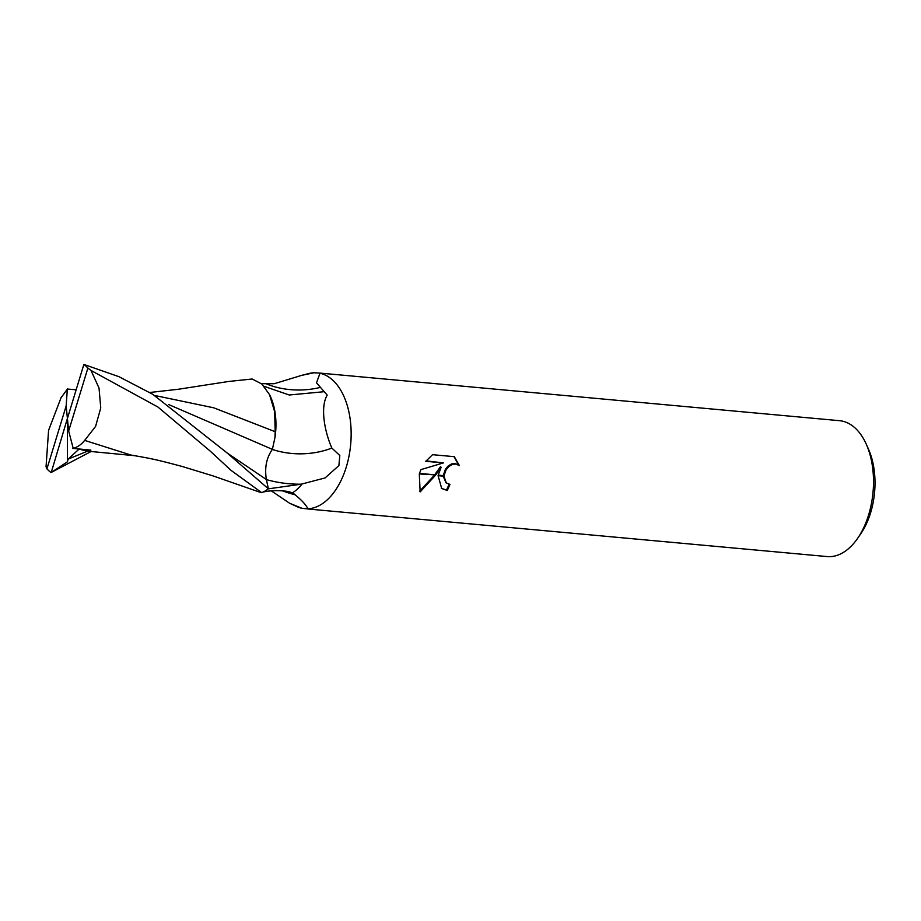 <?xml version="1.0" encoding="UTF-8"?>
<svg xmlns="http://www.w3.org/2000/svg" width="921" height="921" viewBox="0 0 921 921"><rect width="100%" height="100%" fill="white"/><g stroke="black" fill="none" stroke-linecap="round" stroke-linejoin="round"><path stroke-width="1.38" d="M308.201 509.025L827.07 556.56A68.223 39.902 -84.8 0 0 857.647 538.313L860.721 533.846A61.396 35.919 -84.8 0 0 870.621 512.721A61.396 35.919 -84.8 0 0 868.48 449.137L866.27 444.187A68.223 39.902 -84.8 0 0 839.515 420.69L320.646 373.155L324.376 373.581L319.99 373.27L316.502 382.814L327.208 395.144C320.105 406.863 324.445 431.224 331.859 448.067L339.814 455.515L338.893 465.577L325.067 477.941L301.109 484.204L268.322 488.844A58.668 34.319 -84.8 0 1 263.026 492.09L263.026 492.09C269.968 490.467 278.073 490.225 287.352 491.365L292.613 492.77C300.914 499.32 306.014 504.662 307.89 508.783A68.223 39.902 -84.8 0 0 346.296 466.993A68.223 39.902 -84.8 0 0 320.001 373.27L320.001 373.27A68.223 39.902 -84.8 0 1 346.296 466.993A68.223 39.902 -84.8 0 1 307.89 508.783L308.109 508.945M857.647 538.313A68.223 39.902 -84.8 0 0 868.641 514.839A68.223 39.902 -84.8 0 0 866.27 444.187M261.46 383.689L274.193 383.735L301.754 375.342L314.015 372.763A68.223 39.902 -84.8 0 0 309.019 373.512L301.754 375.342M320.646 373.155L314.015 372.763A68.223 39.902 -84.8 0 0 308.846 373.558M441.147 467.281L435.737 474.902L419.481 473.406L420.932 469.618L443.392 462.918L425.778 461.306L432.559 454.686L454.295 456.678L459.349 465.519L455.619 464.011L452.096 464.529L448.792 466.59L446.109 469.837L444.003 475.65L438.189 475.121L441.147 467.281L440.434 466.751L434.7 474.799M445.994 482.742L443.208 476.157M444.003 475.65A10.902 8.324 126.6 0 0 443.945 476.226L446.34 482.995L449.943 484.377A68.223 39.902 95.2 0 1 447.249 490.467L441.7 488.498L438.085 475.685M443.243 475.581L445.407 469.307L448.078 466.061L451.382 464L454.893 463.482L458.623 464.99L454.053 456.655M435.322 475.432L420.16 491.895L419.297 473.97L435.737 474.902M419.654 491.135L434.275 475.34M441.355 488.234L447.249 490.467M443.945 476.226L438.074 475.685A17.936 13.7 -53.4 0 1 438.189 475.121M446.524 489.926A66.853 39.108 -84.8 0 0 449.068 484.25M426.112 460.868L443.392 462.918M308.098 508.945L301.915 508.277L289.701 503.303L271.338 490.893M296.666 506.504A68.223 39.902 -84.8 0 0 301.915 508.277L301.904 508.277A68.223 39.902 -84.8 0 1 296.838 506.573L289.701 503.303M295.134 494.796A50.333 24.43 -160.8 0 1 282.31 490.709M266.503 383.953A63.63 43.794 178.7 0 0 319.288 387.649M272.351 449.425A63.848 43.943 178.7 0 0 331.859 448.067M275.195 431.707L274.976 437.463A50.333 29.449 -84.8 0 0 269.519 394.614L274.665 411.768L275.195 431.707L213.741 407.807L154.67 395.477M292.613 492.77A58.668 34.319 -84.8 0 0 302.203 483.882M149.766 392.484L178.156 389.284L228.903 381.432L252.193 379.003L261.852 384.034L269.519 394.614M168.624 404.538L272.386 449.367C266.445 457.795 264.454 467.845 266.399 479.53L268.368 488.809L226.992 452.844L152.771 394.303L118.936 376.677L83.869 364.44L67.417 418.468L66.162 405.931L46.925 468.881L46.05 466.682L48.583 430.36L61.108 397.55M90.926 451.589L51.242 472.427L67.417 461.824L68.085 459.13L79.114 449.057L86.24 451.037L90.868 450.116L73.22 448.423L68.661 430.993L87.898 368.055A58.668 34.319 -84.8 0 0 83.869 364.44M87.898 368.055L90.995 370.449L157.952 407.047L210.483 451.336L230.941 470.286L261.714 492.666L258.766 491.814M67.509 388.915L60.924 397.93M76.144 389.802L67.337 389.03L66.162 405.931M274.976 437.463L272.386 449.367M130.817 454.997L84.663 440.388L95.577 426.435L100.757 407.899L99.031 388.063L90.995 370.449M86.24 451.037L135.364 455.768M72.851 448.527C77.583 447.215 81.612 444.383 84.928 440.031M261.714 492.666A58.668 34.319 -84.8 0 0 268.368 488.809M51.242 472.427L67.417 418.468L68.661 430.993M46.925 468.881A58.668 34.319 -84.8 0 0 50.954 472.496M67.417 461.824L67.417 418.468M266.422 479.599A88.151 60.682 178.7 0 0 301.109 484.204M227.211 453.051L266.399 479.53M68.085 459.13L87.46 451.198M446.524 483.134L445.81 482.616M459.142 465.37L458.428 464.829M264.108 386.336L289.252 394.994L323.236 391.793M130.817 455.009C152.782 458.877 155.522 459.36 182.277 466.498L213.004 475.892L259.054 491.929"/></g></svg>
